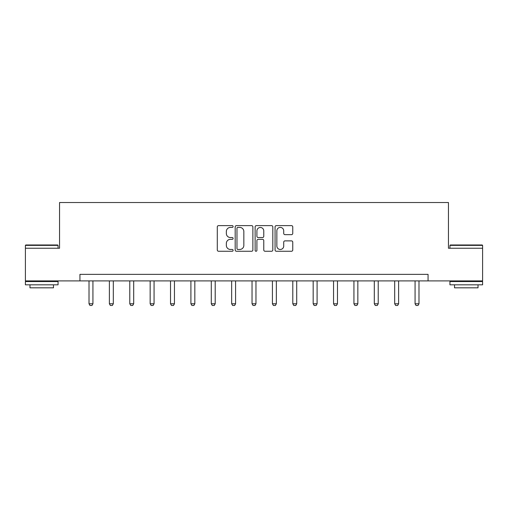 <?xml version="1.0" encoding="UTF-8"?>
<svg xmlns="http://www.w3.org/2000/svg" width="508" height="508" viewBox="0 0 508 508"><rect width="100%" height="100%" fill="white"/><g stroke="black" fill="none" stroke-linecap="round" stroke-linejoin="round"><path stroke-width="0.76" d="M233.102 226.517A0.895 0.895 0 0 0 232.2 225.622L218.58 225.622A1.283 1.283 0 0 0 217.297 226.905L217.297 249.98A1.283 1.283 0 0 0 218.58 251.263L232.2 251.263A0.895 0.895 0 0 0 233.102 250.368A0.895 0.895 0 0 0 232.2 249.466L230.441 249.466A4.102 4.102 0 0 1 226.339 245.364L226.339 243.44A4.102 4.102 0 0 1 230.441 239.338L232.2 239.338A0.895 0.895 0 0 0 233.102 238.442A0.895 0.895 0 0 0 232.2 237.547L230.441 237.547A4.102 4.102 0 0 1 226.339 233.439L226.339 231.521A4.102 4.102 0 0 1 230.441 227.413L232.2 227.413A0.895 0.895 0 0 0 233.102 226.517M291.471 234.658A1.283 1.283 0 0 0 292.754 233.375L292.754 226.905A1.283 1.283 0 0 0 291.471 225.622L276.339 225.622A1.283 1.283 0 0 0 275.063 226.905L275.063 249.98A1.283 1.283 0 0 0 276.339 251.263L291.471 251.263A1.283 1.283 0 0 0 292.754 249.98L292.754 242.164A1.283 1.283 0 0 0 291.471 240.881L284.994 240.881A1.283 1.283 0 0 0 283.718 242.164L283.718 246.037A3.429 3.429 0 0 1 280.283 249.466A3.429 3.429 0 0 1 276.854 246.037L276.854 230.848A3.429 3.429 0 0 1 280.283 227.413A3.429 3.429 0 0 1 283.718 230.848L283.718 233.375A1.283 1.283 0 0 0 284.994 234.658L291.471 234.658M79.94 280.899L25.4 280.899L25.4 248.241L59.557 248.241L59.557 202.521L448.443 202.521L448.443 248.241L482.6 248.241L482.6 280.899L428.06 280.899L428.06 274.364L79.94 274.364L79.94 280.899L428.06 280.899M252.876 226.905A1.283 1.283 0 0 0 251.593 225.622L236.468 225.622A1.283 1.283 0 0 0 235.185 226.905L235.185 249.98A1.283 1.283 0 0 0 236.468 251.263L251.593 251.263A1.283 1.283 0 0 0 252.876 249.98L252.876 226.905M256.407 225.622L271.532 225.622A1.283 1.283 0 0 1 272.815 226.905L272.815 249.98A1.283 1.283 0 0 1 271.532 251.263L265.062 251.263A1.283 1.283 0 0 1 263.779 249.98L263.779 240.621A1.283 1.283 0 0 0 262.496 239.338L258.197 239.338A1.283 1.283 0 0 0 256.915 240.621L256.915 250.368A0.895 0.895 0 0 1 256.019 251.263A0.895 0.895 0 0 1 255.124 250.368L255.124 226.905A1.283 1.283 0 0 1 256.407 225.622M237.877 227.413A0.895 0.895 0 0 0 236.976 228.314L236.976 248.571A0.895 0.895 0 0 0 237.877 249.466L239.738 249.466A4.102 4.102 0 0 0 243.84 245.364L243.84 231.521A4.102 4.102 0 0 0 239.738 227.413L237.877 227.413M263.779 230.911A3.429 3.429 0 0 0 260.35 227.482A3.429 3.429 0 0 0 256.915 230.911L256.915 236.264A1.283 1.283 0 0 0 258.197 237.547L262.496 237.547A1.283 1.283 0 0 0 263.779 236.264L263.779 230.911M89.014 280.899L89.014 303.784L92.932 303.784L92.932 280.899M92.932 303.784L91.954 305.479L89.999 305.479L89.014 303.784M25.794 244.977L57.664 244.977L58.058 245.364L25.4 245.364L25.794 244.977M41.726 284.817L25.4 284.817L25.4 281.553L58.058 281.553L58.058 284.817L41.726 284.817M53.486 284.817L53.486 287.82L29.972 287.82L29.972 284.817M450.336 244.977L482.206 244.977L482.6 245.364L449.942 245.364L450.336 244.977M466.274 284.817L449.942 284.817L449.942 281.553L482.6 281.553L482.6 284.817L466.274 284.817M478.028 284.817L478.028 287.82L454.514 287.82L454.514 284.817M109.391 280.899L109.391 303.784L113.316 303.784L113.316 280.899M113.316 303.784L112.332 305.479L110.376 305.479L109.391 303.784M129.775 280.899L129.775 303.784L133.693 303.784L133.693 280.899M133.693 303.784L132.709 305.479L130.753 305.479L129.775 303.784M150.152 280.899L150.152 303.784L154.07 303.784L154.07 280.899M154.07 303.784L153.092 305.479L151.13 305.479L150.152 303.784M170.529 280.899L170.529 303.784L174.447 303.784L174.447 280.899M174.447 303.784L173.469 305.479L171.507 305.479L170.529 303.784M190.906 280.899L190.906 303.784L194.824 303.784L194.824 280.899M194.824 303.784L193.846 305.479L191.884 305.479L190.906 303.784M211.284 280.899L211.284 303.784L215.201 303.784L215.201 280.899M215.201 303.784L214.224 305.479L212.261 305.479L211.284 303.784M231.661 280.899L231.661 303.784L235.579 303.784L235.579 280.899M235.579 303.784L234.601 305.479L232.645 305.479L231.661 303.784M252.038 280.899L252.038 303.784L255.962 303.784L255.962 280.899M255.962 303.784L254.978 305.479L253.022 305.479L252.038 303.784M272.421 280.899L272.421 303.784L276.339 303.784L276.339 280.899M276.339 303.784L275.355 305.479L273.399 305.479L272.421 303.784M292.799 280.899L292.799 303.784L296.716 303.784L296.716 280.899M296.716 303.784L295.739 305.479L293.776 305.479L292.799 303.784M313.176 280.899L313.176 303.784L317.094 303.784L317.094 280.899M317.094 303.784L316.116 305.479L314.154 305.479L313.176 303.784M333.553 280.899L333.553 303.784L337.471 303.784L337.471 280.899M337.471 303.784L336.493 305.479L334.531 305.479L333.553 303.784M353.93 280.899L353.93 303.784L357.848 303.784L357.848 280.899M357.848 303.784L356.87 305.479L354.908 305.479L353.93 303.784M374.307 280.899L374.307 303.784L378.225 303.784L378.225 280.899M378.225 303.784L377.247 305.479L375.291 305.479L374.307 303.784M394.684 280.899L394.684 303.784L398.609 303.784L398.609 280.899M398.609 303.784L397.624 305.479L395.668 305.479L394.684 303.784M415.068 280.899L415.068 303.784L418.986 303.784L418.986 280.899M418.986 303.784L418.001 305.479L416.046 305.479L415.068 303.784M25.4 248.241L25.4 245.364M32.849 281.553L32.849 280.899M50.61 281.553L50.61 280.899M58.058 248.241L58.058 245.364M449.942 248.241L449.942 245.364M457.39 281.553L457.39 280.899M475.151 281.553L475.151 280.899M482.6 248.241L482.6 245.364"/></g></svg>
